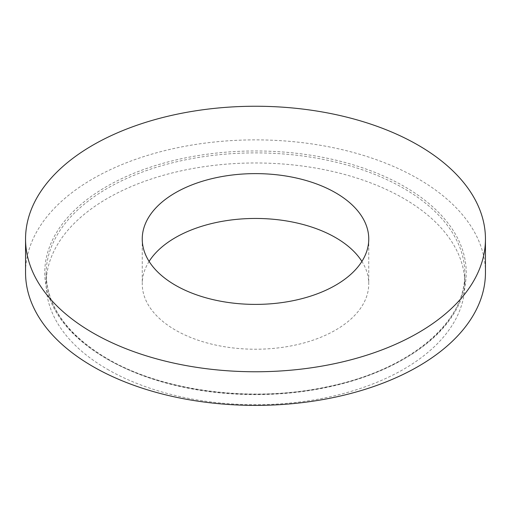 <?xml version="1.0" encoding="UTF-8"?>
<svg xmlns="http://www.w3.org/2000/svg" width="511" height="511" viewBox="0 0 511 511"><rect width="100%" height="100%" fill="white"/><g stroke="black" fill="none" stroke-linecap="round" stroke-linejoin="round"><path stroke-width="0.38" stroke-dasharray="2.56 1.92" d="M485.45 272.631A229.95 132.758 0 0 0 255.5 139.873A229.95 132.758 0 0 0 25.55 272.631M107.463 369.312A209.357 120.871 0 0 0 335.618 395.514A209.357 120.871 0 0 0 464.857 283.841A209.357 120.871 0 0 0 255.5 162.971A209.357 120.871 0 0 0 46.143 283.841A209.357 120.871 0 0 0 107.463 369.312M149.103 261.421A113.257 65.389 0 0 0 142.243 283.841A113.257 65.389 0 0 0 175.414 330.08A113.257 65.389 0 0 0 298.839 344.254A113.257 65.389 0 0 0 368.757 283.841A113.257 65.389 0 0 0 361.897 261.421M107.463 359.22A209.357 120.871 0 0 0 335.618 385.428A209.357 120.871 0 0 0 464.857 273.755A209.357 120.871 0 0 0 255.5 152.885A209.357 120.871 0 0 0 46.143 273.755A209.357 120.871 0 0 0 107.463 359.22M106.492 358.665A210.73 121.663 0 0 0 459.05 304.122A210.73 121.663 0 0 0 200.957 155.114A210.73 121.663 0 0 0 106.492 358.665M464.857 283.841L464.857 273.755C466.173 322.428 408.992 370.194 327.749 386.642C252.964 403.045 162.932 391.554 107.176 358.594C67.203 334.731 46.859 306.447 46.143 273.755L46.143 283.841M142.243 239.007L142.243 283.841M368.757 239.007L368.757 283.841"/><path stroke-width="0.77" d="M92.9 332.885A229.95 132.758 0 0 0 343.501 361.66A229.95 132.758 0 0 0 485.45 239.007A229.95 132.758 0 0 0 255.5 106.243A229.95 132.758 0 0 0 25.55 239.007A229.95 132.758 0 0 0 92.9 332.885M25.55 239.007L25.55 272.631A229.95 132.758 0 0 0 92.9 366.508A229.95 132.758 0 0 0 343.501 395.29A229.95 132.758 0 0 0 485.45 272.631L485.45 239.007M361.897 261.421A113.257 65.389 0 0 0 255.5 218.453A113.257 65.389 0 0 0 149.103 261.421M175.414 285.24A113.257 65.389 0 0 0 298.839 299.42A113.257 65.389 0 0 0 368.757 239.007A113.257 65.389 0 0 0 255.5 173.619A113.257 65.389 0 0 0 142.243 239.007A113.257 65.389 0 0 0 175.414 285.24"/></g></svg>
